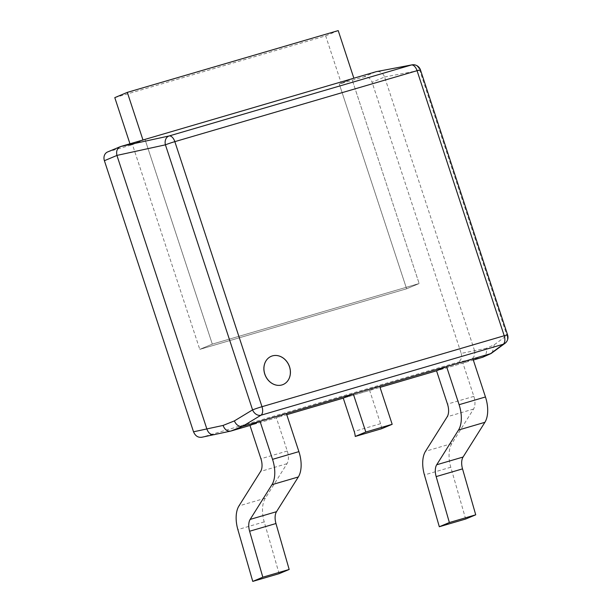 <?xml version="1.0" encoding="UTF-8"?>
<svg xmlns="http://www.w3.org/2000/svg" width="612" height="612" viewBox="0 0 612 612"><rect width="100%" height="100%" fill="white"/><g stroke="black" fill="none" stroke-linecap="round" stroke-linejoin="round"><path stroke-width="0.46" stroke-dasharray="3.06 2.29" d="M465.678 519.03L450.784 467.224A25.092 13.533 73.7 0 1 451.878 443.555L473.558 409.038A12.546 6.763 -106.3 0 0 473.849 396.369L462.909 363.092L436.547 370.811L473.313 360.04M462.909 363.092L472.938 358.884M264.56 374.146A15.308 12.867 67.3 0 0 282.843 384.634A15.308 12.867 67.3 0 0 289.3 366.902A15.308 12.867 67.3 0 0 271.009 356.406A15.308 12.867 67.3 0 0 264.56 374.146A15.308 12.867 67.3 0 0 282.843 384.634A15.308 12.867 67.3 0 0 289.3 366.902A15.308 12.867 67.3 0 0 271.009 356.406A15.308 12.867 67.3 0 0 264.56 374.146M353.866 78.214L339.3 84.058L351.839 78.803L419.151 283.532L351.839 78.803L339.3 84.058L363.635 76.936A7.528 6.327 -112.7 0 1 372.073 82.291L384.596 76.997C382.898 72.797 380.106 71.023 376.204 71.665L363.635 76.936M279.118 573.681L264.223 521.875A25.092 13.533 73.7 0 1 265.317 498.206L286.997 463.689A12.546 6.763 -106.3 0 0 287.288 451.013L276.349 417.736L249.987 425.462L286.753 414.691M381.613 428.729A12.546 6.763 -106.3 0 0 380.565 423.695L369.625 390.418L343.263 398.137L380.037 387.365M482.034 357.485C485.783 355.863 487.198 352.81 486.295 348.335L461.203 353.392L372.073 82.291M474.537 350.561L384.604 77.035M107.567 151.975A7.528 6.327 -112.7 0 1 108.133 151.776L132.467 144.646L130.44 145.243L129.966 143.797M145.006 139.391L132.467 144.646L199.78 349.375L132.467 144.646L145.006 139.391L212.31 344.12L199.78 349.375L406.613 288.788L199.78 349.375L212.31 344.12L145.006 139.391M214.353 434.673L201.975 437.205L457.478 362.358L470.207 359.734C473.879 358.173 475.333 355.144 474.56 350.645M201.975 437.205L201.555 437.305M339.3 84.058L406.613 288.788L419.151 283.532L212.31 344.12L419.151 283.532L406.613 288.788L339.3 84.058M461.203 353.392C462.244 357.836 460.997 360.828 457.478 362.358M384.596 76.997L419.748 70.334A7.528 6.724 79.3 0 0 411.907 64.872M492.201 352.856L494.289 344.778L486.295 348.335M504.946 343.37A7.528 6.64 53.3 0 0 506.897 335.391L494.289 344.778M276.349 417.736L286.378 413.536M369.625 390.418L379.654 386.21M114.788 97.629L325.676 35.856L341.335 83.469M325.676 35.856L338.214 30.6M142.971 139.987L130.44 145.243M450.784 467.224L424.422 474.95M451.878 443.555L425.516 451.281M473.558 409.038L447.196 416.764M473.849 396.369L447.487 404.088M108.133 151.776L120.671 146.52M230.923 431.047L214.705 434.581M470.207 359.734L481.965 357.507M420.459 69.921A7.528 0.383 161.8 0 1 419.748 70.334L506.897 335.391A7.528 0.383 161.8 0 0 507.6 334.978M264.223 521.875L237.861 529.594M265.317 498.206L238.955 505.925M286.997 463.689L260.635 471.408M287.288 451.013L260.926 458.74M380.565 423.695L354.203 431.414"/><path stroke-width="0.92" d="M446.576 366.611L472.938 358.884L485.461 396.974A25.092 13.533 73.7 0 1 484.888 422.318L463.07 457.042A12.546 6.763 -106.3 0 0 462.527 468.876L475.731 514.814L449.369 522.541L439.317 526.748L424.422 474.95A25.092 13.533 73.7 0 1 425.516 451.281L447.196 416.764A12.546 6.763 -106.3 0 0 447.487 404.088L436.547 370.811L446.576 366.611L459.099 404.7A25.092 13.533 73.7 0 1 458.526 430.037L436.708 464.76A12.546 6.763 -106.3 0 0 436.165 476.595L449.369 522.541M475.731 514.814L465.678 519.03L439.317 526.748M264.812 374.039A15.308 12.867 67.3 0 0 283.096 384.535A15.308 12.867 67.3 0 0 289.545 366.795A15.308 12.867 67.3 0 0 271.261 356.299A15.308 12.867 67.3 0 0 264.812 374.039A15.308 12.867 67.3 0 0 283.096 384.535A15.308 12.867 67.3 0 0 289.545 366.795A15.308 12.867 67.3 0 0 271.261 356.299A15.308 12.867 67.3 0 0 264.812 374.039M201.975 437.205C198.158 437.817 195.343 436.019 193.53 431.804L104.4 160.704A7.528 6.327 -112.7 0 1 107.567 151.975L120.633 146.528L376.173 71.681L411.907 64.872A7.528 6.724 79.3 0 0 411.363 65.002L376.204 71.665M193.53 431.804L223.082 425.439C224.719 429.693 227.312 431.575 230.862 431.062L249.987 425.462L260.016 421.255L272.539 459.344A25.092 13.533 73.7 0 1 271.965 484.689L250.147 519.412A12.546 6.763 -106.3 0 0 249.604 531.247L262.816 577.185L252.756 581.4L237.861 529.594A25.092 13.533 73.7 0 1 238.955 505.925L260.635 471.408A12.546 6.763 -106.3 0 0 260.926 458.74L249.987 425.462M286.753 414.691L343.263 398.137L353.292 393.929L365.815 432.018L392.177 424.3L379.654 386.21L353.292 393.929M380.037 387.365L436.547 370.811M473.313 360.04L482.746 357.224L491.069 353.522L504.946 343.37A7.528 7.528 0 0 0 507.6 334.978A7.528 0.383 161.8 0 0 504.212 335.751L417.063 70.694L174.841 141.647L261.99 406.705L504.212 335.751A7.528 4.062 -106.3 0 1 503.179 344.265A7.528 6.64 53.3 0 0 504.946 343.37M223.082 425.439L234.358 420.918C236.247 425.034 238.971 426.855 242.528 426.38L491.069 353.522M206.864 428.974L116.93 155.448L104.4 160.704M411.899 64.872A7.528 7.528 0 0 1 420.459 69.921A7.528 0.383 161.8 0 0 417.063 70.694A7.528 4.062 73.7 0 0 411.363 65.002L169.142 135.956A7.528 5.875 77.7 0 0 165.424 144.83A7.528 0.383 161.8 0 1 174.841 141.647A7.528 4.062 -106.3 0 0 169.142 135.956L120.633 146.528C117.259 148.02 116.02 150.98 116.923 155.41L116.93 155.448M206.887 429.05C208.432 433.327 211.041 435.163 214.705 434.581M201.555 437.305L230.862 431.062L242.589 426.357M234.358 420.918L252.572 409.887A7.528 5.799 58.8 0 0 260.957 415.219L242.528 426.38M260.016 421.255L286.378 413.536L298.901 451.625A25.092 13.533 73.7 0 1 298.327 476.97L276.509 511.693A12.546 6.763 -106.3 0 0 275.966 523.528L289.178 569.466L262.816 577.185M289.178 569.466L279.118 573.681L252.756 581.4M392.177 424.3L381.613 428.729L355.251 436.448A12.546 6.763 -106.3 0 0 354.203 431.414L343.263 398.137M355.251 436.448L365.815 432.018M129.966 143.797L114.788 97.629L127.319 92.374L338.214 30.6L353.866 78.214L351.839 78.803M145.006 139.391L142.971 139.987L127.319 92.374M463.07 457.042L436.708 464.76M462.527 468.876L436.165 476.595M485.461 396.974L459.099 404.7M484.888 422.318L458.526 430.037M482.034 357.485L490.357 353.782M490.426 353.759L503.179 344.265L260.957 415.219A7.528 4.062 73.7 0 0 261.99 406.705A7.528 0.383 161.8 0 0 252.572 409.887L165.424 144.83L116.923 155.41M276.509 511.693L250.147 519.412M275.966 523.528L249.604 531.247M298.901 451.625L272.539 459.344M298.327 476.97L271.965 484.689M420.459 69.921L507.6 334.978"/></g></svg>

